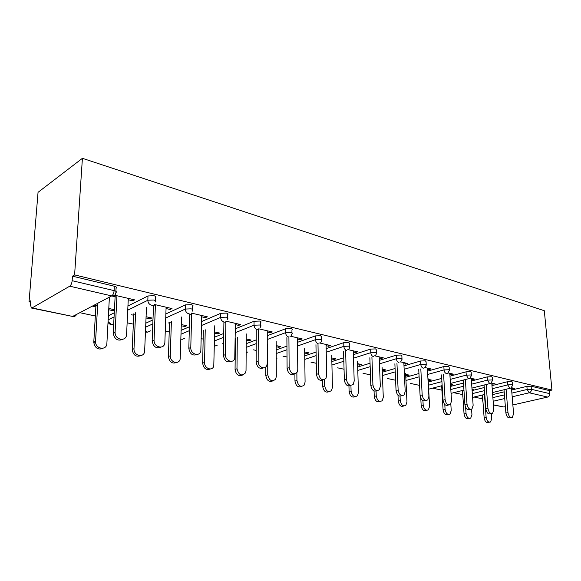 <?xml version="1.0" encoding="UTF-8"?>
<svg xmlns="http://www.w3.org/2000/svg" width="581" height="581" viewBox="0 0 581 581"><rect width="100%" height="100%" fill="white"/><g stroke="black" fill="none" stroke-linecap="round" stroke-linejoin="round"><path stroke-width="0.87" d="M32.1 307.923L72.705 316.456L111.697 295.918L69.735 286.186L32.1 307.923L31.374 308.017L30.553 304.996L30.902 300.733L29.05 301.829L30.786 302.2M79.844 312.694L95.328 316.006M127.137 322.811L133.339 324.14M165.28 330.974L169.231 331.816M201.229 338.665L203.168 339.079M222.472 343.211L223.598 343.451M253.498 349.849L256.177 350.423M282.962 356.153L287.021 357.017M310.966 362.145L316.275 363.278M337.619 367.846L344.046 369.218M363.023 373.278L370.453 374.868M387.258 378.463L395.596 380.25M410.404 383.416L419.562 385.377M432.533 388.152L441.916 390.156M453.739 392.691L462.672 394.601M474.052 397.034L482.157 398.769M29.05 301.829L38.048 192.326L82.408 158.315L544.31 310.726L551.95 390.062L74.6 274.907L82.408 158.315M493.436 404.812L503.85 406.998L505.376 406.656M512.863 404.957L547.658 397.063L529.233 392.792L512.188 396.787M511.629 390.04L526.88 386.358L531.128 386.212L531.412 389.314L549.815 393.664L549.524 390.628L551.95 390.062M531.128 386.212L549.524 390.628M549.815 393.664C549.829 395.429 549.11 396.562 547.658 397.063M503.85 406.998L493.451 404.979M511.476 387.701L514.592 388.428L512.536 388.921L512.449 387.926M511.52 388.689L512.536 388.921M108.386 315.737L114.275 312.796M127.943 305.976L147.995 295.954L153.95 295.722C156.042 296.325 156.521 296.985 155.388 297.712L155.28 300.559M74.6 274.907L72.458 276.171L114.348 286.222C116.592 286.861 117.159 287.566 116.062 288.336L115.902 291.321M482.077 397.651L482.622 397.048M492.659 394.608L504.192 391.834M166.05 308.54L170.095 309.477L172.027 308.584L154.176 304.422M127.747 310.145L147.821 300.283C147.966 302.759 149.15 304.371 151.365 305.127L155.374 306.064M146.085 316.732L151.801 317.996L149.978 318.846L150.029 317.604M131.466 314.757L133.746 315.258M146.034 317.974L149.978 318.846M135.547 314.394L133.267 313.885M181.156 330.335L189.384 326.791M201.607 321.533L220.722 313.312L226.358 313.094C228.05 313.566 228.442 314.118 227.549 314.742L227.512 317.604M235.392 324.626L238.711 325.396L240.708 324.59L226.365 321.249M223.881 321.961L225.871 322.419M214.658 331.947L219.763 333.08L217.868 333.843L217.89 332.666M214.636 333.131L217.868 333.843M246.213 343.691L256.206 339.9M267.26 335.716L285.569 328.781L290.914 328.577C292.287 328.962 292.628 329.412 291.931 329.943L291.952 332.819M297.457 339.028L300.181 339.66L302.214 338.926L289.766 336.029M276.207 345.608L280.797 346.625L278.865 347.322L278.858 346.196M276.215 346.734L278.865 347.322M304.734 355.884L316.079 352.042M326.166 348.622L343.756 342.667L348.832 342.478L349.711 343.603L349.798 346.479M353.328 351.992L355.55 352.507L357.613 351.839L347.801 349.551M331.773 357.94L335.912 358.855L333.952 359.494L333.93 358.419M331.795 359.014L333.952 359.494M357.678 367.025L370.046 363.234M379.32 360.387L396.249 355.194L401.093 355.013L401.863 355.942L401.994 358.811M403.889 363.721L405.698 364.134L407.768 363.524L400.73 361.89M382.182 369.124L385.937 369.959L383.961 370.54L383.918 369.509M382.218 370.155L383.961 370.54M405.807 377.236L418.945 373.547M427.522 371.136L443.848 366.553L448.481 366.386L449.157 367.156L449.331 369.995M449.868 374.389L451.321 374.723L453.391 374.164L448.118 372.937M428.11 379.313L431.538 380.076L429.555 380.613L429.504 379.625M428.168 380.308L429.555 380.613M450.616 386.387L463.471 383.053M471.445 380.983L487.212 376.895L491.642 376.742L492.245 377.381L492.456 380.185M491.86 384.128L495.07 383.874L491.301 382.995M472.004 389.059L473.283 389.343L472.048 389.648M462.599 393.46L462.665 393.039M472.106 390.57L484.278 387.527M491.976 385.602L507.482 381.732L511.817 381.579L512.384 382.16L512.616 384.949M450.486 384.281L452.86 384.811L450.878 385.326L450.82 384.353M471.329 379.364L472.622 379.662L474.692 379.124L470.203 378.078M428.262 382.022L441.72 378.391M449.984 376.168L466.027 371.84L470.552 371.68L471.191 372.377L471.387 375.21M405.669 374.338L409.256 375.13L407.274 375.689L407.223 374.68M405.712 375.348L407.274 375.689M427.413 369.175L429.032 369.552L431.102 368.971L424.987 367.541M382.298 372.239L395.08 368.492M403.991 365.877L420.615 361.004L425.35 360.837L426.069 361.68L426.229 364.534M357.576 363.662L361.52 364.541L359.545 365.144L359.516 364.091M357.605 364.715L359.545 365.144M379.226 357.998L381.23 358.462L383.293 357.823L374.636 355.804M331.853 361.578L343.741 357.751M353.408 354.642L370.656 349.087L375.617 348.905L376.437 349.929L376.546 352.798M304.684 351.926L309.041 352.892L307.088 353.56L307.073 352.456M304.698 353.03L307.088 353.56M326.108 345.673L328.57 346.247L330.618 345.55L319.55 342.964M276.229 349.922L286.941 346.094M297.494 342.318L315.425 335.905L320.639 335.709L321.584 336.951L321.634 339.827M246.242 338.955L251.079 340.03L249.162 340.756L249.169 339.609M246.235 340.11L249.162 340.756M267.26 332.02L270.267 332.717L272.286 331.954L259.453 328.962M257.114 329.667L258.247 329.928M214.563 337.162L223.743 333.465M235.349 328.795L254.05 321.264L259.533 321.053C261.058 321.475 261.421 321.976 260.629 322.557L260.629 325.418M181.323 324.554L186.719 325.745L184.86 326.551L184.889 325.345M168.352 322.905L169.514 323.167M181.287 325.767L184.86 326.551M171.359 322.339L170.189 322.077M201.709 316.812L205.376 317.662L207.337 316.812L191.331 313.079M188.687 313.791L191.636 314.474M145.816 323.196L152.963 319.891M165.868 313.929L185.433 304.887L191.222 304.662C193.103 305.199 193.538 305.802 192.529 306.477L192.456 309.324M114.421 310.007L113.07 310.69L113.135 309.419M92.343 306.114L95.858 306.891M108.712 309.731L113.07 310.69M114.435 309.709L108.785 308.453M97.615 305.976L94.086 305.192M128.241 299.767L132.708 300.805L134.589 299.854L114.697 295.221M72.458 276.171L72.153 280.696L114.116 290.623C113.847 293.202 113.041 294.966 111.697 295.918L116.904 297.138M69.735 286.186C71.042 285.184 71.848 283.354 72.153 280.696M493.008 384.397L492.935 383.38M472.622 379.662L472.549 378.63M451.321 374.723L451.255 373.663M429.032 369.552L428.974 368.47M405.698 364.134L405.647 363.031M381.23 358.462L381.187 357.33M355.55 352.507L355.514 351.352M328.57 346.247L328.541 345.063M300.181 339.66L300.166 338.447M270.267 332.717L270.267 331.482M238.711 325.396L238.726 324.133M205.376 317.662L205.405 316.362M170.095 309.477L170.139 308.148M132.708 300.805L132.766 299.433M511.186 417.528L510.35 417.71C508.135 418.371 506.647 416.795 505.884 412.975L507.968 412.517C508.731 416.345 510.22 417.921 512.427 417.26L513.582 413.665L511.44 387.73M505.884 412.975L504.025 389.749M507.968 412.517L506.08 389.248M489.318 422.242L488.57 422.402C486.348 423.062 484.866 421.523 484.133 417.775L486.13 417.332C486.863 421.087 488.345 422.634 490.575 421.966L491.766 418.436L491.395 413.563M484.452 394.506L486.13 417.332M482.47 394.986L484.133 417.775M491.228 413.534L490.553 413.687C488.214 414.464 486.646 412.866 485.847 408.886L487.938 408.414C488.737 412.394 490.306 413.999 492.644 413.222L493.806 409.612L491.78 383.111M485.847 408.886L484.089 385.036M487.938 408.414L486.159 384.513M470.363 409.358L469.884 409.474C467.414 410.389 465.751 408.77 464.909 404.616L467.001 404.122C467.85 408.283 469.506 409.903 471.975 408.988L473.137 405.378L471.256 378.325M464.909 404.616L463.275 380.09M467.001 404.122L465.345 379.546M448.525 404.993L448.285 405.051C445.663 406.126 443.906 404.499 443.012 400.156L445.104 399.634C446.005 403.991 447.762 405.625 450.384 404.543L451.524 400.948L449.803 373.329M443.012 400.156L441.516 374.919M445.104 399.634L443.586 374.353M425.677 400.418C422.888 401.667 421.029 400.018 420.085 395.479L422.176 394.935C423.135 399.51 425.002 401.151 427.79 399.873L428.901 396.315L427.355 368.093M420.085 395.479L418.734 369.487M422.176 394.935L420.811 368.899M401.87 395.654C398.936 396.917 396.997 395.218 396.053 390.577L398.138 390.011C399.176 394.826 401.173 396.474 404.129 394.949L405.189 391.456L403.839 362.617M396.053 390.577L394.877 363.779M398.138 390.011L396.946 363.161M469.303 418.429L468.729 418.56C466.376 419.337 464.815 417.775 464.045 413.875L466.049 413.418C466.819 417.325 468.38 418.886 470.733 418.109L471.932 414.565L471.561 409.242M465.642 407.375L466.049 413.418M462.498 390.483L464.045 413.875M448.401 414.449L448.024 414.543C445.533 415.451 443.884 413.875 443.078 409.808L445.082 409.336C445.896 413.411 447.544 414.987 450.028 414.079L451.226 410.535L450.82 404.049M444.792 404.485L445.082 409.336M441.654 385.762L443.078 409.808M426.556 410.295L426.41 410.324C423.774 411.399 422.024 409.808 421.167 405.56L423.171 405.066C424.028 409.322 425.779 410.92 428.415 409.845L429.591 406.315L428.074 378.594M422.939 400.694L423.171 405.066M420.789 398.261L421.167 405.56M403.759 405.952C400.977 407.128 399.14 405.516 398.254 401.115L400.251 400.592C401.173 405.066 403.032 406.671 405.828 405.393L406.969 401.907L405.611 373.234M400.055 396.249L400.251 400.592M397.985 395.174L398.254 401.115M379.989 401.435C377.054 402.618 375.144 400.955 374.251 396.453L376.248 395.915C377.243 400.629 379.226 402.226 382.196 400.716L383.286 397.288L382.116 367.584M376.074 391.136L376.248 395.915M374.055 391.006L374.251 396.453M376.902 390.657C373.808 391.935 371.782 390.192 370.831 385.435L372.915 384.847C374.048 389.938 376.183 391.572 379.328 389.749L380.323 386.358L379.182 356.865M370.831 385.435L369.85 357.765M372.915 384.847L371.913 357.119M355.085 396.685C351.984 397.891 349.994 396.184 349.101 391.572L351.091 391.013C352.173 395.988 354.294 397.578 357.453 395.777L358.47 392.451L357.511 361.622M350.931 385.428L351.091 391.013M348.949 386.031L349.101 391.572M350.684 385.406C347.409 386.699 345.288 384.912 344.337 380.032L346.414 379.415C347.663 384.818 349.958 386.43 353.299 384.252L354.192 381.005L353.292 350.83M344.337 380.032L343.574 351.411M346.414 379.415L345.63 350.735M328.955 391.71C325.687 392.93 323.602 391.18 322.702 386.452L324.685 385.864C325.89 391.144 328.163 392.712 331.511 390.555L332.434 387.374L331.715 355.311M324.561 379.633L324.685 385.864M322.586 380.214L322.702 386.452M323.116 379.872C319.644 381.201 317.429 379.357 316.463 374.346L318.526 373.699C319.928 379.466 322.404 381.034 325.941 378.405L326.718 375.377L326.079 344.489M316.463 374.346L315.955 344.693M318.526 373.699L317.996 343.988M301.517 386.467C298.06 387.73 295.874 385.929 294.974 381.071L296.935 380.453C298.293 386.082 300.74 387.6 304.291 385.014L305.083 382.044L304.64 348.622M296.855 372.661L296.935 380.453M294.901 373.975L294.974 381.071M294.095 374.048C290.413 375.413 288.082 373.518 287.101 368.361L289.149 367.679C290.754 373.844 293.42 375.348 297.152 372.189L297.784 369.451L297.443 337.815M287.101 368.361L286.883 337.576M289.149 367.679L288.91 336.791M272.671 380.954C269.003 382.262 266.715 380.41 265.8 375.413L267.747 374.767C269.293 380.78 271.93 382.233 275.67 379.117L276.316 376.437L276.193 341.505M267.725 344.62L267.747 374.767M265.8 366.981L265.8 375.413M263.505 367.889C259.584 369.32 257.129 367.374 256.134 362.043L258.167 361.331C257.928 366.952 264.987 370.351 266.81 365.551L267.275 363.198L267.26 330.778M256.134 362.043L256.243 330.008M258.167 361.331L258.247 328.795M242.306 375.137C238.406 376.503 235.995 374.607 235.065 369.451L236.99 368.775C238.784 375.224 241.638 376.575 245.545 372.835L246.032 370.533L246.279 333.908M237.295 337.416L236.99 368.775M235.392 338.157L235.065 369.451M231.216 361.382C227.033 362.885 224.44 360.888 223.424 355.376L225.428 354.621C225.101 360.75 233.206 364.011 234.76 358.448L235.407 323.356M223.424 355.376L223.91 321.961C221.906 321.257 220.824 319.732 220.664 317.371L220.722 313.312M225.428 354.621L225.886 321.14M210.3 369C206.146 370.446 203.597 368.499 202.653 363.161L204.548 362.45C204.185 368.427 212.196 371.557 213.779 366.117L214.767 325.759M205.231 329.747L204.548 362.45M203.35 330.524L202.653 363.161M197.09 354.483C192.616 356.088 189.864 354.032 188.818 348.317L190.786 347.525C190.357 354.228 199.704 357.257 200.837 350.851L201.738 315.512M188.818 348.317L189.726 314.03M190.786 347.525L191.672 313.159M176.515 362.5C172.085 364.047 169.383 362.05 168.41 356.516L170.269 355.768C169.805 362.304 179.042 365.195 180.197 358.942L181.541 316.994M171.388 321.547L170.269 355.768M169.543 322.368L168.41 356.516M160.959 347.162C156.166 348.898 153.224 346.792 152.149 340.836L154.074 340.001C153.537 347.365 164.329 350.023 164.851 342.732L166.101 307.204M152.149 340.836L153.522 305.635M154.074 340.001L155.425 304.713M140.813 355.608C136.07 357.293 133.194 355.245 132.185 349.486L134 348.694C133.419 355.877 144.073 358.383 144.64 351.28L146.47 307.494M135.62 312.745L134 348.694M133.804 314.009L132.185 349.486M122.649 339.369C117.79 341.301 114.646 339.326 113.215 333.436L113.222 332.898L115.103 332.02L115.096 332.557C115.053 340.255 126.549 341.977 126.585 334.373L128.307 298.394M113.222 332.898L115.118 296.724M115.103 332.02L116.977 295.751M103.011 348.295C98.218 350.169 95.139 348.259 93.781 342.558L93.795 342.035L95.56 341.207L95.553 341.73C95.466 349.225 106.802 350.815 106.882 343.407L109.402 297.131M97.775 303.253L95.56 341.207M95.938 305.606L93.795 342.035M504.729 398.537L493.167 401.253M511.883 393.097L527.156 389.459L531.412 389.314C531.419 391.107 530.693 392.269 529.233 392.792L527.156 389.459L526.88 386.358M111.697 295.918C114.087 296.223 115.466 295.155 115.83 292.715C116.934 291.952 116.36 291.255 114.116 290.623L114.348 286.222M31.599 308.068L72.705 316.456C74.528 316.725 75.799 316.049 76.532 314.437M492.891 397.615L504.431 394.869M482.281 400.614L482.84 400.026M492.209 388.725L507.736 384.891L509.886 388.304L510.844 388.086L512.645 385.312L512.079 384.738L507.736 384.891L507.482 381.732M472.324 393.627L484.503 390.621M450.812 389.502L463.682 386.212M471.663 384.164L487.459 380.119L487.212 376.895M428.437 385.203L441.909 381.615M450.181 379.415L466.252 375.13L466.027 371.84M405.959 380.482L419.119 376.829M427.703 374.447L444.051 369.915L443.848 366.553M382.429 375.558L395.233 371.847M404.151 369.262L420.797 364.44L420.615 361.004M357.787 370.409L370.162 366.662M379.451 363.844L396.402 358.702L396.249 355.194M331.933 365.035L343.836 361.251M353.509 358.172L370.787 352.682L370.656 349.087M304.785 359.414L316.137 355.616M326.239 352.239L343.85 346.341L343.756 342.667M276.236 353.538L286.97 349.747M297.53 346.015L315.49 339.674L315.425 335.905M246.184 347.387L256.199 343.64M267.267 339.5L285.598 332.644L285.569 328.781M214.498 340.945L223.685 337.292M235.312 332.666L254.035 325.222L254.05 321.264M181.04 334.213L189.283 330.705M201.52 325.505L220.664 317.371L226.299 317.153C227.992 317.625 228.391 318.17 227.498 318.78L227.113 319.833M145.657 327.168L152.81 323.9M165.73 318.003L185.317 309.056L185.433 304.887M108.168 319.804L114.065 316.899M127.74 310.196L147.821 300.283L147.995 295.954L147.821 300.239L153.783 300.007C155.875 300.595 156.354 301.256 155.221 301.967L155.207 302.026M462.788 396.482L462.868 396.075M489.674 383.613L490.742 383.358L492.492 380.599L491.889 379.967L487.459 380.119L489.674 383.613M468.54 378.71L469.724 378.398L471.416 375.667L470.784 374.97L466.252 375.13L468.54 378.71M446.426 373.576L447.74 373.198L449.367 370.504L448.685 369.748L444.051 369.915C444.305 371.862 445.09 373.082 446.426 373.576M423.251 368.201L424.726 367.737L426.258 365.108L425.539 364.272L420.797 364.44C421.043 366.429 421.857 367.686 423.251 368.201M398.951 362.566C397.491 362.028 396.641 360.743 396.402 358.702L401.253 358.528L402.023 359.45L400.599 361.992M373.43 356.64C371.891 356.08 371.012 354.766 370.787 352.682L375.754 352.5L376.575 353.509L375.275 355.928M346.596 350.416C344.983 349.835 344.068 348.477 343.85 346.341L348.941 346.16L349.82 347.271L348.673 349.53M276.258 358.804L277.021 358.208M318.344 343.865C316.652 343.255 315.701 341.86 315.49 339.674L320.705 339.478L321.656 340.706L320.676 342.754M246.148 352.812L247.862 351.919M288.568 336.958C286.782 336.319 285.794 334.881 285.598 332.644L290.943 332.441C292.323 332.819 292.664 333.262 291.967 333.792L291.175 335.571M214.404 346.203L217.178 345.281M257.136 329.659C255.248 328.999 254.217 327.517 254.035 325.222L259.525 325.011C261.051 325.433 261.421 325.926 260.622 326.493L260.034 327.945M180.902 338.934L182.056 339.42L184.852 338.251M145.504 330.88L147.632 332.187L150.74 330.8M188.702 313.784C186.595 313.057 185.462 311.481 185.317 309.056L191.113 308.831C192.994 309.361 193.429 309.956 192.42 310.624L192.231 311.205M108.073 321.584L111.247 324.547L113.687 324.082M482.048 397.339L483 402.255M472.585 397.389L484.786 394.426M492.499 392.545L509.936 388.311M462.578 393.112L462.941 397.201M451.052 393.366L463.943 390.112M471.939 388.101L489.703 383.62M428.655 389.168L442.148 385.631M450.435 383.46L469.724 378.398M145.475 331.606L146.819 332.245M114.058 316.943L108.168 319.855M108.015 322.571L110.455 324.612M72.262 316.587L76.089 314.677M115.096 332.557L113.215 333.436M93.781 342.558L95.553 341.73"/></g></svg>
